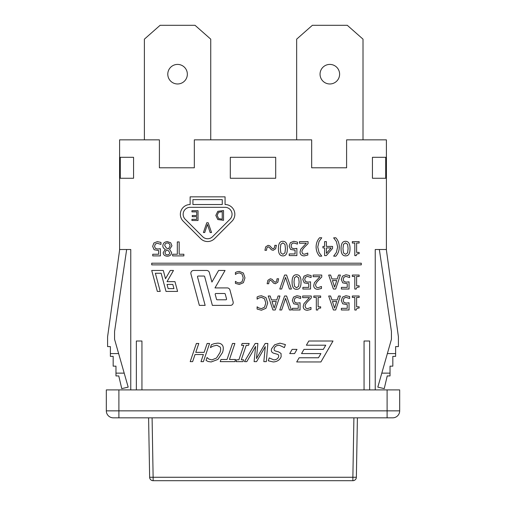 <?xml version="1.0" encoding="UTF-8"?>
<svg xmlns="http://www.w3.org/2000/svg" width="506" height="506" viewBox="0 0 506 506"><rect width="100%" height="100%" fill="white"/><g stroke="black" fill="none" stroke-linecap="round" stroke-linejoin="round"><path stroke-width="0.76" d="M148.6 417.836L149.637 477.266A3.491 3.491 0 0 0 153.128 480.7L153.128 477.266L149.637 477.266M352.872 480.7A3.491 3.491 0 0 0 356.363 477.266L352.872 477.266L352.872 480.7L153.128 480.7L352.872 480.7M356.363 477.266L357.4 417.836M375.231 389.898L375.231 249.509L386.407 249.509L386.407 178.264L372.435 178.264L372.435 157.309L386.407 157.309L386.407 139.846L346.597 139.846L346.597 167.79L311.671 167.79L311.671 139.846L194.329 139.846L194.329 167.79L159.403 167.79L159.403 139.846L119.593 139.846L119.593 157.309L133.565 157.309L133.565 178.264L119.593 178.264L119.593 164.292L120.289 164.292M133.565 178.264L119.593 178.264L119.593 249.509L130.769 249.509L130.769 389.898M144.387 139.846L144.387 39.158L160.105 25.3L195.025 25.3L210.743 39.158L210.743 139.846M167.79 74.192A9.778 9.778 0 0 1 182.457 65.723A9.778 9.778 0 0 1 182.457 82.661A9.778 9.778 0 0 1 167.79 74.192M275.7 178.264L230.3 178.264L230.3 157.309L275.7 157.309L275.7 178.264L230.3 178.264M296.655 139.846L296.655 39.158L312.373 25.3L347.293 25.3L363.011 39.158L363.011 139.846M320.051 74.192A9.778 9.778 0 0 1 334.719 65.723A9.778 9.778 0 0 1 334.719 82.661A9.778 9.778 0 0 1 320.051 74.192M385.711 164.292L386.407 164.292L386.407 178.264L372.435 178.264M385.711 178.264L385.711 157.309M120.289 157.309L120.289 178.264M369.646 389.898L369.646 341.006L364.054 341.006L364.054 389.898M141.946 389.898L141.946 341.006L136.354 341.006L136.354 389.898M154.102 249.736L152.667 246.365L153.9 243L157.328 241.634L160.984 242.425L160.984 244.404L157.296 243.253L155.279 244.101L154.564 246.378L155.361 248.389L157.644 249.034L160.408 248.699L160.408 255.897L152.742 255.897L152.742 254.252L158.606 254.252L158.606 250.533L154.102 249.736M177.321 241.925L179.175 241.925L179.175 254.246L183.861 254.246L183.861 255.897L172.635 255.897L172.635 254.246L177.321 254.246L177.321 241.925M282.879 255.872C279.862 255.878 278.376 253.455 278.42 248.604C278.389 243.671 279.875 241.248 282.879 241.324C285.909 241.299 287.402 243.721 287.351 248.591C287.383 253.544 285.896 255.966 282.879 255.872M299.463 243.241L299.463 241.621L308.078 241.621L308.078 243.601L304.707 246.966C302.721 249.047 301.797 250.71 301.943 251.944L302.632 253.702L304.346 254.265L307.787 253.057L307.787 255.049L304.207 255.884C301.513 255.783 300.128 254.505 300.039 252.045L300.766 249.249L306.326 243.241L299.463 243.241M322.929 247.927L322.929 246.422L324.593 246.422L324.593 241.621L326.395 241.621L326.395 246.422L332.562 246.422L332.562 248.389L326.319 255.593L324.593 255.593L324.593 247.927L322.929 247.927M345.528 255.872C342.505 255.878 341.019 253.455 341.069 248.604C341.038 243.671 342.524 241.248 345.528 241.324C348.558 241.299 350.044 243.721 350 248.591C350.032 253.544 348.539 255.966 345.528 255.872M237.093 271.779L239.338 271.412L243.38 273.063L244.961 277.908L243.392 282.696L239.306 284.429L235.423 283.373L235.423 281.355L236.972 282.405L239.313 283.006L242.096 281.709L243.215 277.908L242.058 274.113L239.313 272.854L236.878 273.48L235.423 274.486L235.423 272.487L237.093 271.779M281.671 289.027L279.78 289.027L284.587 275.055L286.592 275.055L291.405 289.027L289.413 289.027L285.542 277.421L281.671 289.027M304.239 282.867L302.803 279.495L304.036 276.131L307.471 274.764L311.127 275.555L311.127 277.535L307.433 276.384L305.422 277.231L304.707 279.508L305.498 281.519L307.787 282.165L310.545 281.823L310.545 289.027L302.885 289.027L302.885 287.383L308.749 287.383L308.749 283.657L304.239 282.867M338.508 275.055L340.386 275.055L335.68 289.027L333.391 289.027L328.685 275.055L330.639 275.055L331.911 278.964L337.243 278.964L338.508 275.055M352.328 276.485L352.328 275.055L359.146 275.055L359.146 276.485L356.61 276.485L356.61 285.846L359.146 285.846L359.146 287.123C357.287 287.016 356.325 287.667 356.256 289.071L354.807 289.071L354.807 276.485L352.328 276.485M278.066 296.01L279.951 296.01L275.239 309.982L272.949 309.982L268.243 296.01L270.204 296.01L271.469 299.919L276.801 299.919L278.066 296.01M293.758 303.821L292.323 300.45L293.556 297.085L296.984 295.719L300.64 296.51L300.64 298.489L296.952 297.332L294.935 298.186L294.22 300.456L295.017 302.474L297.3 303.119L300.064 302.778L300.064 309.982L292.398 309.982L292.398 308.337L298.262 308.337L298.262 304.612L293.758 303.821M313.84 297.439L313.84 296.01L320.659 296.01L320.659 297.439L318.122 297.439L318.122 306.8L320.659 306.8L320.659 308.078C318.799 307.971 317.831 308.622 317.768 310.026L316.32 310.026L316.32 297.439L313.84 297.439M342.733 303.821L341.291 300.45L342.524 297.085L345.959 295.719L349.614 296.51L349.614 298.489L345.921 297.332L343.909 298.186L343.195 300.456L343.985 302.474L346.275 303.119L349.039 302.778L349.039 309.982L341.373 309.982L341.373 308.337L347.236 308.337L347.236 304.612L342.733 303.821M190.205 361.638L196.372 343.479L198.788 343.479L195.771 352.366L204.127 352.366L207.144 343.479L209.56 343.479L203.393 361.638L200.983 361.638L203.393 354.516L195.038 354.516L192.622 361.638L190.205 361.638M232.488 343.479L234.904 343.479L229.458 359.488L235.549 359.488L234.828 361.638L220.23 361.638L220.951 359.488L227.042 359.488L232.488 343.479M246.808 361.638L244.455 361.638L255.182 343.479L257.889 343.479L256.46 358.545L265.176 343.479L267.851 343.479L266.32 361.638L263.822 361.638L265.289 346.585L256.567 361.638L254.107 361.638L255.625 346.408L246.808 361.638M225.062 204.525A9.778 9.778 0 0 1 231.976 221.217L214.512 238.68A9.778 9.778 0 0 1 200.686 238.68L183.223 221.217A9.778 9.778 0 0 1 190.136 204.525L190.136 196.84L225.062 196.84L225.062 204.525M361.265 263.196L361.265 264.872L151.724 264.872L151.724 263.196L361.265 263.196M160.231 291.418L157.334 291.418L151.724 270.463L163.293 270.463L165.5 278.705L170.263 270.463L173.488 270.463L167.037 281.64L174.962 281.64L177.587 291.418L166.012 291.418L161.148 273.253L155.361 273.253L160.231 291.418M292.145 349.387L296.984 349.387L294.562 353.58L289.723 353.58L292.145 349.387M308.805 341.006L333.005 341.006L320.905 361.961L296.706 361.961L299.128 357.767L318.483 357.767L320.905 353.58L301.551 353.58L303.967 349.387L323.321 349.387L325.744 345.2L306.389 345.2L308.805 341.006M205.145 305.384L199.358 305.384L190.945 273.98A2.796 2.796 0 0 1 193.646 270.463L206.663 270.463A2.796 2.796 0 0 1 209.357 272.532L211.913 282.063L218.611 270.463L225.062 270.463L214.98 287.92L227.245 287.92A2.796 2.796 0 0 1 229.945 289.995L233.127 301.867A2.796 2.796 0 0 1 230.426 305.384L212.375 305.384L204.658 276.567A0.696 0.696 0 0 0 203.981 276.048L198.194 276.048A0.696 0.696 0 0 0 197.523 276.927L205.145 305.384M274.619 344.801L279.919 343.15L285.409 344.567L284.378 347.597L279.388 345.244C276.674 345.339 274.986 346.351 274.315 348.273C273.79 349.703 274.227 350.626 275.606 351.056L278.61 351.879L281.051 353.485L281.127 356.768C279.786 359.968 277.161 361.701 273.253 361.961L268.25 360.784L269.236 357.9L273.797 359.874C276.213 359.772 277.788 358.824 278.521 357.015C279.015 355.516 278.553 354.573 277.124 354.187L273.721 353.232C271.532 352.454 270.849 350.93 271.678 348.659L274.619 344.801M241.495 345.332L242.127 343.479L249.161 343.479L248.528 345.332L246.22 345.332L241.305 359.785L243.614 359.785L242.994 361.638L235.96 361.638L236.58 359.785L238.889 359.785L243.803 345.332L241.495 345.332M214.152 343.682L217.567 343.15C219.977 343.15 221.66 343.947 222.615 345.535C223.551 347.129 223.519 349.463 222.513 352.543L217.89 359.456L211.135 361.961L208.105 361.493L206.056 360.43L207.043 357.514L208.75 359.032L211.856 359.899L216.505 358.033L219.996 352.543C220.787 350.082 220.85 348.255 220.173 347.053L216.846 345.244L213.02 346.142L210.414 347.597L211.388 344.712L214.152 343.682M352.328 297.439L352.328 296.01L359.146 296.01L359.146 297.439L356.61 297.439L356.61 306.8L359.146 306.8L359.146 308.078C357.287 307.971 356.325 308.622 356.256 310.026L354.807 310.026L354.807 297.439L352.328 297.439M338.508 296.01L340.386 296.01L335.68 309.982L333.391 309.982L328.685 296.01L330.639 296.01L331.911 299.919L337.243 299.919L338.508 296.01M302.658 297.629L302.658 296.01L311.272 296.01L311.272 297.99L307.901 301.355C305.915 303.436 304.991 305.099 305.137 306.332L305.826 308.091L307.534 308.654L310.975 307.446L310.975 309.438L307.401 310.273C304.707 310.172 303.315 308.894 303.233 306.434L303.961 303.638L309.514 297.629L302.658 297.629M281.671 309.982L279.78 309.982L284.587 296.01L286.592 296.01L291.405 309.982L289.413 309.982L285.542 298.376L281.671 309.982M258.971 296.168L261.463 295.763L265.954 297.598L267.712 302.986L265.966 308.306L261.425 310.229L257.118 309.052L257.118 306.813L258.838 307.977L261.438 308.641L264.53 307.205L265.776 302.986L264.486 298.761L261.438 297.37L258.737 298.059L257.118 299.179L257.118 296.959L258.971 296.168M342.733 282.867L341.291 279.495L342.524 276.131L345.959 274.764L349.614 275.555L349.614 277.535L345.921 276.384L343.909 277.231L343.195 279.508L343.985 281.519L346.275 282.165L349.039 281.823L349.039 289.027L341.373 289.027L341.373 287.383L347.236 287.383L347.236 283.657L342.733 282.867M313.138 276.674L313.138 275.055L321.753 275.055L321.753 277.035L318.382 280.4C316.395 282.481 315.472 284.144 315.617 285.378L316.307 287.136L318.021 287.699L321.462 286.491L321.462 288.483L317.882 289.318C315.187 289.217 313.802 287.939 313.714 285.485L314.441 282.69L320.001 276.674L313.138 276.674M296.554 289.312C293.537 289.318 292.051 286.896 292.095 282.044C292.063 277.111 293.55 274.682 296.554 274.764C299.584 274.733 301.076 277.155 301.026 282.032C301.064 286.978 299.571 289.4 296.554 289.312M268.705 283.739L267.136 283.739L267.889 280.311L270.337 278.768L272.057 279.293L274.195 281.659L275.34 282.234L276.643 281.247L277.029 278.768L278.604 278.768L277.851 282.203L275.384 283.739L273.645 283.208L271.526 280.855L270.394 280.273L269.091 281.247L268.705 283.739M352.328 243.044L352.328 241.621L359.146 241.621L359.146 243.044L356.61 243.044L356.61 252.412L359.146 252.412L359.146 253.689C357.287 253.582 356.325 254.233 356.256 255.638L354.807 255.638L354.807 243.044L352.328 243.044M333.644 237.852L335.794 237.763C338.046 240.154 339.21 243.234 339.292 246.985C339.222 250.698 338.059 253.772 335.794 256.213L333.644 256.125L336.37 252.456L337.635 246.985L336.37 241.52L333.644 237.852M319.602 256.213C317.351 253.797 316.187 250.717 316.105 246.985C316.174 243.272 317.344 240.192 319.602 237.763L321.753 237.763L319.027 241.52L317.755 246.985L319.027 252.456L321.753 256.125L319.602 256.213M290.564 249.433L289.128 246.061L290.362 242.697L293.79 241.324L297.452 242.121L297.452 244.101L293.758 242.943L291.747 243.797L291.032 246.068L291.823 248.085L294.112 248.731L296.87 248.389L296.87 255.593L289.211 255.593L289.211 253.949L295.074 253.949L295.074 250.223L290.564 249.433M266.498 250.306L264.929 250.306L265.682 246.871L268.129 245.334L269.85 245.853L271.988 248.218L273.132 248.8L274.435 247.813L274.821 245.334L276.396 245.334L275.643 248.762L273.177 250.306L271.437 249.774L269.318 247.415L268.186 246.839L266.883 247.813L266.498 250.306M162.843 245.821C163.058 243.228 164.576 241.824 167.391 241.609L170.743 242.81L171.945 245.79L169.58 249.388L171.604 252.532C171.42 254.809 170.016 256.036 167.391 256.213C164.722 256.068 163.324 254.885 163.191 252.658L165.323 249.306C163.678 248.629 162.85 247.466 162.843 245.821M115.969 373.137L115.969 366.154L113.173 366.154L113.173 356.376L110.384 356.376L110.384 353.58L118.632 353.58L124.198 373.137L115.969 373.137L115.969 375.933L118.765 375.933L121.763 388.633L128.182 387.115L124.198 373.137M118.632 353.58L114.571 339.317L114.571 331.538L126.658 249.509M390.031 373.137L390.031 375.933L387.235 375.933L384.237 388.633L377.818 387.115L381.802 373.137L390.031 373.137L390.031 366.154L392.827 366.154L392.827 356.376L395.616 356.376L395.616 353.58L387.368 353.58L391.429 339.317L391.429 331.538L379.342 249.509M381.802 373.137L387.368 353.58M113.306 417.836A6.983 6.983 0 0 1 106.323 410.853L106.323 389.898L399.677 389.898L399.677 410.853L106.323 410.853A6.983 6.983 0 0 0 113.306 417.836L392.694 417.836A6.983 6.983 0 0 0 399.677 410.853M386.325 249.509L398.412 336.819L398.412 346.597L395.616 346.597L395.616 353.58M191.926 210.717L198.048 210.717L198.048 220.496L191.926 220.496L191.926 219.338L196.745 219.338L196.745 216.657L192.255 216.657L192.255 215.499L196.745 215.499L196.745 211.869L191.926 211.869L191.926 210.717M280.324 248.604L280.83 252.873L282.879 254.322L284.96 252.848L285.447 248.591L284.973 244.385L282.879 242.88L280.817 244.347L280.324 248.604M326.395 253.386L331.095 247.927L326.395 247.927L326.395 253.386M342.967 248.604L343.479 252.873L345.528 254.322L347.609 252.848L348.096 248.591L347.622 244.385L345.528 242.88L343.466 244.347L342.967 248.604M334.58 287.123L336.73 280.545L332.417 280.545L334.58 287.123M274.138 308.078L276.289 301.5L271.981 301.5L274.138 308.078M212.539 236.707L230.002 219.243A6.983 6.983 0 0 0 225.062 207.321L190.136 207.321A6.983 6.983 0 0 0 185.196 219.243L202.659 236.707A6.983 6.983 0 0 0 212.539 236.707M222.267 199.636L192.931 199.636L192.931 204.525L222.267 204.525L222.267 199.636M173.944 288.622L172.818 284.429L167.037 284.429L168.156 288.622L173.944 288.622M226.555 298.919L225.24 294.03A0.696 0.696 0 0 0 224.569 293.512L215.891 293.512A0.696 0.696 0 0 0 215.214 294.391L216.524 299.28A0.696 0.696 0 0 0 217.2 299.799L225.878 299.799A0.696 0.696 0 0 0 226.555 298.919M334.58 308.078L336.73 301.5L332.417 301.5L334.58 308.078M293.999 282.044L294.505 286.307L296.554 287.756L298.635 286.288L299.122 282.032L298.648 277.819L296.554 276.314L294.492 277.788L293.999 282.044M167.404 254.834C168.859 254.777 169.63 254.082 169.725 252.747L168.39 250.71L166.417 249.837L165.026 252.633C165.07 253.993 165.867 254.727 167.404 254.834M166.404 248.041L168.454 248.914L170.054 245.922C169.927 244.107 169.036 243.133 167.372 243C165.715 243.063 164.848 243.943 164.766 245.638L166.404 248.041M204.734 232.532L203.412 232.532L206.777 222.754L208.181 222.754L211.546 232.532L210.154 232.532L207.441 224.411L204.734 232.532M218.655 218.611L222.229 219.193L222.229 211.666L218.535 212.318L217.175 215.436L218.655 218.611M217.801 219.541L215.822 215.423L217.814 211.325L223.532 210.54L223.532 220.319L217.801 219.541M133.565 177.739L133.565 164.292M386.407 164.292L386.407 157.309M372.435 177.739L372.435 164.292M119.593 157.309L119.593 164.292M119.675 249.509L107.588 336.819L107.588 346.597L110.384 346.597L110.384 353.58M353.909 417.836L352.872 477.266L153.128 477.266L152.091 417.836M118.897 417.836L118.897 389.898M387.103 417.836L387.103 389.898"/></g></svg>
